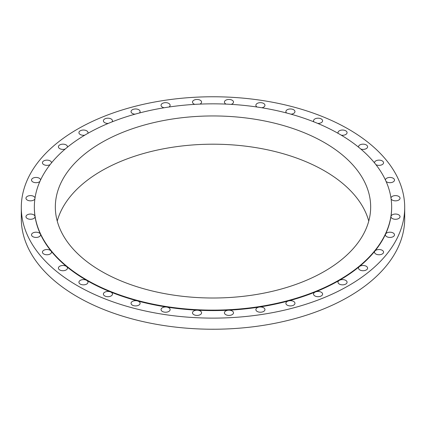 <?xml version="1.0" encoding="UTF-8"?>
<svg xmlns="http://www.w3.org/2000/svg" width="426" height="426" viewBox="0 0 426 426"><rect width="100%" height="100%" fill="white"/><g stroke="black" fill="none" stroke-linecap="round" stroke-linejoin="round"><path stroke-width="0.64" d="M375.918 164.654A4.537 2.62 0 0 0 380.828 165.15A4.537 2.62 0 0 0 383.565 162.743A4.537 2.62 0 0 0 382.239 160.895A4.537 2.62 0 0 0 377.292 160.325A4.537 2.62 0 0 0 374.491 162.743A4.537 2.62 0 0 0 374.497 162.87M386.1 181.455A4.537 2.62 0 0 0 386.744 181.923A4.537 2.62 0 0 0 391.686 182.488A4.537 2.62 0 0 0 394.487 180.07A4.537 2.62 0 0 0 393.161 178.217A4.537 2.62 0 0 0 388.299 177.626A4.537 2.62 0 0 0 385.418 179.964M391.105 198.883A4.537 2.62 0 0 0 392.287 200.076A4.537 2.62 0 0 0 397.234 200.646A4.537 2.62 0 0 0 400.035 198.223A4.537 2.62 0 0 0 398.704 196.37A4.537 2.62 0 0 0 393.949 195.763A4.537 2.62 0 0 0 390.977 197.994M34.346 206.977L34.346 207.441A178.654 103.145 0 0 0 35.023 216.435A178.654 103.145 0 0 0 40.433 234.14A178.654 103.145 0 0 0 51.083 251.036A178.654 103.145 0 0 0 66.653 266.607A178.654 103.145 0 0 0 86.67 280.377A178.654 103.145 0 0 0 110.526 291.932A4.537 2.62 0 0 0 105.829 291.757A4.537 2.62 0 0 0 103.39 294.078A4.537 2.62 0 0 0 104.716 295.932A4.537 2.62 0 0 0 109.663 296.501A4.537 2.62 0 0 0 112.464 294.078A4.537 2.62 0 0 0 111.133 292.231A4.537 2.62 0 0 0 110.526 291.932A178.654 103.145 0 0 0 137.497 300.926A4.537 2.62 0 0 0 131.043 303.301A4.537 2.62 0 0 0 132.369 305.149A4.537 2.62 0 0 0 137.316 305.719A4.537 2.62 0 0 0 140.117 303.301A4.537 2.62 0 0 0 138.785 301.448A4.537 2.62 0 0 0 137.497 300.926A178.654 103.145 0 0 0 166.763 307.071A4.537 2.62 0 0 0 161.049 309.606A4.537 2.62 0 0 0 162.381 311.459A4.537 2.62 0 0 0 167.322 312.024A4.537 2.62 0 0 0 170.123 309.606A4.537 2.62 0 0 0 168.797 307.753A4.537 2.62 0 0 0 166.763 307.071A178.654 103.145 0 0 0 197.43 310.197A4.537 2.62 0 0 0 192.499 312.806A4.537 2.62 0 0 0 193.825 314.66A4.537 2.62 0 0 0 198.772 315.224A4.537 2.62 0 0 0 201.573 312.806A4.537 2.62 0 0 0 200.241 310.953A4.537 2.62 0 0 0 197.43 310.197A178.654 103.145 0 0 0 228.57 310.197A4.537 2.62 0 0 0 224.427 312.806A4.537 2.62 0 0 0 225.759 314.66A4.537 2.62 0 0 0 230.7 315.224A4.537 2.62 0 0 0 233.501 312.806A4.537 2.62 0 0 0 232.175 310.953A4.537 2.62 0 0 0 228.57 310.197A178.654 103.145 0 0 0 259.237 307.071A4.537 2.62 0 0 0 255.877 309.606A4.537 2.62 0 0 0 257.203 311.459A4.537 2.62 0 0 0 262.15 312.024A4.537 2.62 0 0 0 264.951 309.606A4.537 2.62 0 0 0 263.619 307.753A4.537 2.62 0 0 0 259.237 307.071A178.654 103.145 0 0 0 288.503 300.926A4.537 2.62 0 0 0 285.883 303.301A4.537 2.62 0 0 0 287.215 305.149A4.537 2.62 0 0 0 292.156 305.719A4.537 2.62 0 0 0 294.957 303.301A4.537 2.62 0 0 0 293.631 301.448A4.537 2.62 0 0 0 288.503 300.926A178.654 103.145 0 0 0 315.474 291.932A4.537 2.62 0 0 0 313.536 294.078A4.537 2.62 0 0 0 314.867 295.932A4.537 2.62 0 0 0 319.809 296.501A4.537 2.62 0 0 0 322.61 294.078A4.537 2.62 0 0 0 321.284 292.231A4.537 2.62 0 0 0 315.474 291.932A178.654 103.145 0 0 0 339.33 280.377A4.537 2.62 0 0 0 337.999 282.23A4.537 2.62 0 0 0 339.33 284.083A4.537 2.62 0 0 0 344.272 284.648A4.537 2.62 0 0 0 347.073 282.23A4.537 2.62 0 0 0 345.747 280.377A4.537 2.62 0 0 0 339.33 280.377A178.654 103.145 0 0 0 359.347 266.607A4.537 2.62 0 0 0 358.527 268.108A4.537 2.62 0 0 0 359.853 269.962A4.537 2.62 0 0 0 364.8 270.526A4.537 2.62 0 0 0 367.601 268.108A4.537 2.62 0 0 0 366.269 266.255A4.537 2.62 0 0 0 359.347 266.607A178.654 103.145 0 0 0 374.917 251.036A4.537 2.62 0 0 0 374.491 252.139A4.537 2.62 0 0 0 375.823 253.992A4.537 2.62 0 0 0 380.764 254.562A4.537 2.62 0 0 0 383.565 252.139A4.537 2.62 0 0 0 382.239 250.291A4.537 2.62 0 0 0 374.917 251.036A178.654 103.145 0 0 0 385.567 234.14A4.537 2.62 0 0 0 385.413 234.817A4.537 2.62 0 0 0 386.744 236.67A4.537 2.62 0 0 0 391.686 237.239A4.537 2.62 0 0 0 394.487 234.817A4.537 2.62 0 0 0 393.161 232.963A4.537 2.62 0 0 0 385.567 234.14A178.654 103.145 0 0 0 390.977 216.435A4.537 2.62 0 0 0 390.956 216.664A4.537 2.62 0 0 0 392.287 218.511A4.537 2.62 0 0 0 397.234 219.081A4.537 2.62 0 0 0 400.035 216.664A4.537 2.62 0 0 0 398.704 214.81A4.537 2.62 0 0 0 393.943 214.198A4.537 2.62 0 0 0 390.977 216.435A178.654 103.145 0 0 0 391.654 207.441L391.654 206.977A178.654 103.145 0 0 0 339.33 134.046A178.654 103.145 0 0 0 144.632 111.687A178.654 103.145 0 0 0 34.346 206.977A178.654 103.145 0 0 0 86.67 279.914A178.654 103.145 0 0 0 281.368 302.274A178.654 103.145 0 0 0 391.654 206.977M86.67 280.377A4.537 2.62 0 0 0 81.728 279.813A4.537 2.62 0 0 0 78.927 282.23A4.537 2.62 0 0 0 80.253 284.083A4.537 2.62 0 0 0 85.2 284.648A4.537 2.62 0 0 0 88.001 282.23A4.537 2.62 0 0 0 86.67 280.377M66.147 266.255A4.537 2.62 0 0 0 61.2 265.686A4.537 2.62 0 0 0 58.399 268.108A4.537 2.62 0 0 0 59.731 269.962A4.537 2.62 0 0 0 64.672 270.526A4.537 2.62 0 0 0 67.473 268.108A4.537 2.62 0 0 0 66.653 266.607A4.537 2.62 0 0 0 66.147 266.255M50.177 250.291A4.537 2.62 0 0 0 45.236 249.721A4.537 2.62 0 0 0 42.435 252.139A4.537 2.62 0 0 0 43.761 253.992A4.537 2.62 0 0 0 48.708 254.562A4.537 2.62 0 0 0 51.509 252.139A4.537 2.62 0 0 0 51.083 251.036A4.537 2.62 0 0 0 50.177 250.291M39.256 232.963A4.537 2.62 0 0 0 34.314 232.399A4.537 2.62 0 0 0 31.513 234.817A4.537 2.62 0 0 0 32.839 236.67A4.537 2.62 0 0 0 37.786 237.239A4.537 2.62 0 0 0 40.587 234.817A4.537 2.62 0 0 0 40.433 234.14A4.537 2.62 0 0 0 39.256 232.963M33.713 214.81A4.537 2.62 0 0 0 28.766 214.241A4.537 2.62 0 0 0 25.965 216.664A4.537 2.62 0 0 0 27.296 218.511A4.537 2.62 0 0 0 32.243 219.081A4.537 2.62 0 0 0 35.044 216.664A4.537 2.62 0 0 0 35.023 216.435A4.537 2.62 0 0 0 33.713 214.81M35.023 197.994A4.537 2.62 0 0 0 33.713 196.37A4.537 2.62 0 0 0 28.766 195.806A4.537 2.62 0 0 0 25.965 198.223A4.537 2.62 0 0 0 27.296 200.076A4.537 2.62 0 0 0 31.694 200.752A4.537 2.62 0 0 0 34.895 198.883M40.582 179.964A4.537 2.62 0 0 0 39.256 178.217A4.537 2.62 0 0 0 34.314 177.647A4.537 2.62 0 0 0 31.513 180.07A4.537 2.62 0 0 0 32.839 181.923A4.537 2.62 0 0 0 39.9 181.455M51.503 162.87A4.537 2.62 0 0 0 51.509 162.743A4.537 2.62 0 0 0 50.177 160.895A4.537 2.62 0 0 0 45.236 160.325A4.537 2.62 0 0 0 42.435 162.743A4.537 2.62 0 0 0 43.761 164.596A4.537 2.62 0 0 0 50.082 164.654M67.42 147.194A4.537 2.62 0 0 0 67.473 146.778A4.537 2.62 0 0 0 66.147 144.925A4.537 2.62 0 0 0 61.2 144.361A4.537 2.62 0 0 0 58.399 146.778A4.537 2.62 0 0 0 59.731 148.631A4.537 2.62 0 0 0 65.173 149.057M87.82 133.386A4.537 2.62 0 0 0 88.001 132.656A4.537 2.62 0 0 0 86.67 130.803A4.537 2.62 0 0 0 81.728 130.234A4.537 2.62 0 0 0 78.927 132.656A4.537 2.62 0 0 0 80.253 134.51A4.537 2.62 0 0 0 84.758 135.164M112.07 121.873A4.537 2.62 0 0 0 112.464 120.803A4.537 2.62 0 0 0 111.133 118.955A4.537 2.62 0 0 0 106.191 118.385A4.537 2.62 0 0 0 103.39 120.803A4.537 2.62 0 0 0 104.716 122.656A4.537 2.62 0 0 0 108.268 123.418M139.409 112.991A4.537 2.62 0 0 0 140.117 111.585A4.537 2.62 0 0 0 138.785 109.732A4.537 2.62 0 0 0 133.844 109.168A4.537 2.62 0 0 0 131.043 111.585A4.537 2.62 0 0 0 132.369 113.438A4.537 2.62 0 0 0 134.994 114.184M168.994 107.011A4.537 2.62 0 0 0 170.123 105.281A4.537 2.62 0 0 0 168.797 103.427A4.537 2.62 0 0 0 163.85 102.863A4.537 2.62 0 0 0 161.049 105.281A4.537 2.62 0 0 0 162.381 107.134A4.537 2.62 0 0 0 164.143 107.767M199.895 104.114A4.537 2.62 0 0 0 201.573 102.08A4.537 2.62 0 0 0 200.241 100.227A4.537 2.62 0 0 0 195.3 99.657A4.537 2.62 0 0 0 192.499 102.08A4.537 2.62 0 0 0 193.825 103.933A4.537 2.62 0 0 0 194.826 104.37M231.174 104.37A4.537 2.62 0 0 0 233.501 102.08A4.537 2.62 0 0 0 232.175 100.227A4.537 2.62 0 0 0 227.228 99.657A4.537 2.62 0 0 0 224.427 102.08A4.537 2.62 0 0 0 225.759 103.933A4.537 2.62 0 0 0 226.105 104.114M261.857 107.767A4.537 2.62 0 0 0 264.951 105.281A4.537 2.62 0 0 0 263.619 103.427A4.537 2.62 0 0 0 258.678 102.863A4.537 2.62 0 0 0 255.877 105.281A4.537 2.62 0 0 0 257.006 107.011M291.006 114.184A4.537 2.62 0 0 0 294.957 111.585A4.537 2.62 0 0 0 293.631 109.732A4.537 2.62 0 0 0 288.684 109.168A4.537 2.62 0 0 0 285.883 111.585A4.537 2.62 0 0 0 286.591 112.991M317.732 123.418A4.537 2.62 0 0 0 322.61 120.803A4.537 2.62 0 0 0 321.284 118.955A4.537 2.62 0 0 0 316.337 118.385A4.537 2.62 0 0 0 313.536 120.803A4.537 2.62 0 0 0 313.93 121.873M360.827 149.057A4.537 2.62 0 0 0 367.601 146.778A4.537 2.62 0 0 0 366.269 144.925A4.537 2.62 0 0 0 361.328 144.361A4.537 2.62 0 0 0 358.527 146.778A4.537 2.62 0 0 0 358.58 147.194M341.242 135.164A4.537 2.62 0 0 0 347.073 132.656A4.537 2.62 0 0 0 345.747 130.803A4.537 2.62 0 0 0 340.8 130.234A4.537 2.62 0 0 0 337.999 132.656A4.537 2.62 0 0 0 338.18 133.386M21.3 207.441L21.3 218.559A191.7 110.675 0 0 0 77.447 296.815A191.7 110.675 0 0 0 286.363 320.81A191.7 110.675 0 0 0 404.7 218.559L404.7 207.441A191.7 110.675 0 0 0 348.553 129.184A191.7 110.675 0 0 0 139.637 105.19A191.7 110.675 0 0 0 21.3 207.441A191.7 110.675 0 0 0 77.447 285.702A191.7 110.675 0 0 0 286.363 309.697A191.7 110.675 0 0 0 404.7 207.441M324.49 142.614A157.668 91.031 0 0 0 152.662 122.88A157.668 91.031 0 0 0 55.332 206.977A157.668 91.031 0 0 0 101.51 271.346A157.668 91.031 0 0 0 273.338 291.08A157.668 91.031 0 0 0 370.668 206.977A157.668 91.031 0 0 0 324.49 142.614M368.762 221.105A157.668 91.031 0 0 0 324.49 170.858A157.668 91.031 0 0 0 164.18 148.674A157.668 91.031 0 0 0 57.238 221.105"/></g></svg>
